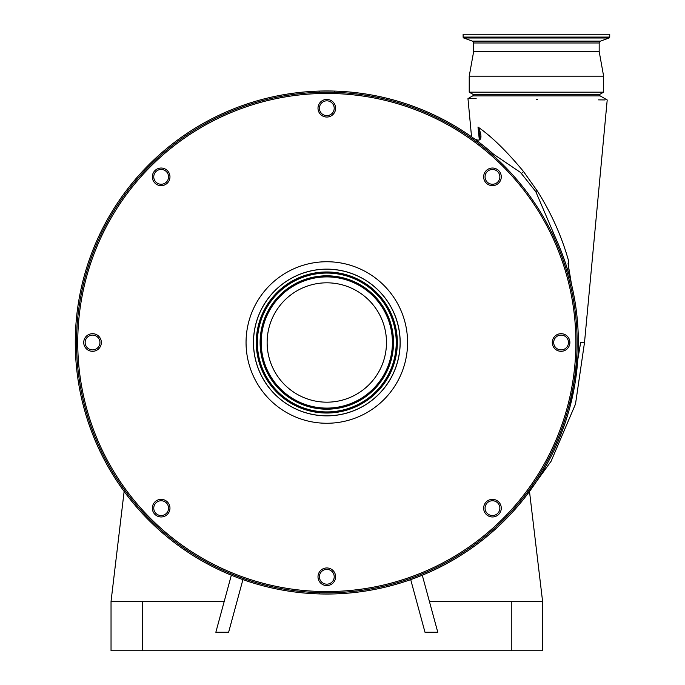 <?xml version="1.0" encoding="UTF-8"?>
<svg xmlns="http://www.w3.org/2000/svg" width="685" height="685" viewBox="0 0 685 685"><rect width="100%" height="100%" fill="white"/><g stroke="black" fill="none" stroke-linecap="round" stroke-linejoin="round"><path stroke-width="1.03" d="M569.826 407.395L580.64 342.5L584.51 342.5L575.503 404.064L551.074 461.279L525.523 496.711M598.544 99.873L605.052 99.933M537.656 99.291L536.423 99.274M479.243 139.098L478.002 127.042C491.693 136.546 506.883 151.394 523.571 171.584L537.656 191.509C551.562 213.651 561.897 236.847 568.644 261.088L568.824 269.188L571.427 283.941L568.053 263.605L568.644 261.088M471.545 136.777L467.975 98.606L472.659 95.9L600.18 95.9L607.21 99.959L584.51 342.5M75.307 338.844L75.281 342.5A251.532 251.532 0 0 1 493.782 154.382L488.431 149.767M338.758 91.251L334.083 91.071A2.466 0.659 91.7 0 1 334.614 92.321M319.005 92.321A2.466 0.659 88.3 0 1 319.544 91.071L314.86 91.251M157.601 156.394L154.168 159.571A2.466 0.659 46.7 0 1 155.427 160.076M144.389 171.113A2.466 0.659 43.3 0 1 143.884 169.854L140.699 173.288M75.564 330.555L75.384 335.23A2.466 0.659 1.7 0 1 76.634 334.691M554.37 449.66C570.28 415.624 578.268 379.91 578.346 342.5A251.532 251.532 0 0 1 326.813 594.032A251.532 251.532 0 0 1 75.281 342.5L75.307 346.156M76.634 350.309A2.466 0.659 -1.7 0 1 75.384 349.77L75.564 354.445M140.699 511.712L143.884 515.146A2.466 0.659 -43.3 0 1 144.389 513.887M155.427 524.924A2.466 0.659 -46.7 0 1 154.168 525.429L157.601 528.606M314.86 593.749L319.544 593.929A2.466 0.659 -88.3 0 1 319.005 592.679M334.083 593.929L338.758 593.749M599.306 95.9L599.306 94.667L473.54 94.667L473.54 95.9M577.112 342.5A250.299 250.299 0 0 0 326.813 92.201A250.299 250.299 0 0 0 76.514 342.5A250.299 250.299 0 0 0 326.813 592.799A250.299 250.299 0 0 0 577.112 342.5A250.299 250.299 0 0 0 326.813 92.201A250.299 250.299 0 0 0 76.514 342.5M599.306 94.667L603.622 92.175L469.225 92.175L473.54 94.667M609.718 37.076L463.12 37.076L463.12 34.25L609.718 34.25L609.718 37.076A0.985 0.985 0 0 1 609.076 38L600.48 41.126A1.969 1.969 0 0 0 599.178 42.984L599.178 51.512L603.622 76.172L469.225 76.172L469.225 92.175M603.622 76.172L603.622 92.175M152.344 176.85A8.811 8.811 0 0 0 161.155 185.652A8.811 8.811 0 0 0 169.966 176.85A8.811 8.811 0 0 0 161.155 168.039A8.811 8.811 0 0 0 152.344 176.85M83.733 342.5A8.811 8.811 0 0 0 92.543 351.311A8.811 8.811 0 0 0 101.346 342.5A8.811 8.811 0 0 0 92.543 333.689A8.811 8.811 0 0 0 83.733 342.5M152.344 508.15A8.811 8.811 0 0 0 161.155 516.961A8.811 8.811 0 0 0 169.966 508.15A8.811 8.811 0 0 0 161.155 499.348A8.811 8.811 0 0 0 152.344 508.15M318.003 576.77A8.811 8.811 0 0 0 326.813 585.581A8.811 8.811 0 0 0 335.616 576.77A8.811 8.811 0 0 0 326.813 567.959A8.811 8.811 0 0 0 318.003 576.77M483.653 508.15A8.811 8.811 0 0 0 492.464 516.961A8.811 8.811 0 0 0 501.274 508.15A8.811 8.811 0 0 0 492.464 499.348A8.811 8.811 0 0 0 483.653 508.15M552.273 342.5A8.811 8.811 0 0 0 561.083 351.311A8.811 8.811 0 0 0 569.886 342.5A8.811 8.811 0 0 0 561.083 333.689A8.811 8.811 0 0 0 552.273 342.5M483.653 176.85A8.811 8.811 0 0 0 492.464 185.652A8.811 8.811 0 0 0 501.274 176.85A8.811 8.811 0 0 0 492.464 168.039A8.811 8.811 0 0 0 483.653 176.85M318.003 108.23A8.811 8.811 0 0 0 326.813 117.041A8.811 8.811 0 0 0 335.616 108.23A8.811 8.811 0 0 0 326.813 99.419A8.811 8.811 0 0 0 318.003 108.23M599.178 51.512L473.66 51.512L469.225 76.172M400.177 342.5A73.364 73.364 0 0 0 326.813 269.136A73.364 73.364 0 0 0 253.45 342.5A73.364 73.364 0 0 0 326.813 415.863A73.364 73.364 0 0 0 400.177 342.5M599.178 42.984L473.66 42.984L473.66 51.512M153.757 176.85A7.398 7.398 0 0 0 161.155 184.248A7.398 7.398 0 0 0 168.553 176.85A7.398 7.398 0 0 0 161.155 169.452A7.398 7.398 0 0 0 153.757 176.85M85.145 342.5A7.398 7.398 0 0 0 92.543 349.898A7.398 7.398 0 0 0 99.941 342.5A7.398 7.398 0 0 0 92.543 335.102A7.398 7.398 0 0 0 85.145 342.5M153.757 508.15A7.398 7.398 0 0 0 161.155 515.548A7.398 7.398 0 0 0 168.553 508.15A7.398 7.398 0 0 0 161.155 500.752A7.398 7.398 0 0 0 153.757 508.15M319.416 576.77A7.398 7.398 0 0 0 326.813 584.168A7.398 7.398 0 0 0 334.212 576.77A7.398 7.398 0 0 0 326.813 569.372A7.398 7.398 0 0 0 319.416 576.77M485.066 508.15A7.398 7.398 0 0 0 492.464 515.548A7.398 7.398 0 0 0 499.862 508.15A7.398 7.398 0 0 0 492.464 500.752A7.398 7.398 0 0 0 485.066 508.15M553.685 342.5A7.398 7.398 0 0 0 561.083 349.898A7.398 7.398 0 0 0 568.481 342.5A7.398 7.398 0 0 0 561.083 335.102A7.398 7.398 0 0 0 553.685 342.5M485.066 176.85A7.398 7.398 0 0 0 492.464 184.248A7.398 7.398 0 0 0 499.862 176.85A7.398 7.398 0 0 0 492.464 169.452A7.398 7.398 0 0 0 485.066 176.85M319.416 108.23A7.398 7.398 0 0 0 326.813 115.628A7.398 7.398 0 0 0 334.212 108.23A7.398 7.398 0 0 0 326.813 100.832A7.398 7.398 0 0 0 319.416 108.23M473.66 42.984A1.969 1.969 0 0 0 472.359 41.126L463.771 38A0.985 0.985 0 0 1 463.12 37.076M400.108 342.5A73.304 73.304 0 0 0 326.813 269.196A73.304 73.304 0 0 0 253.51 342.5A73.304 73.304 0 0 0 326.813 415.804A73.304 73.304 0 0 0 400.108 342.5M267.133 342.5A59.681 59.681 0 0 0 326.813 402.181A59.681 59.681 0 0 0 386.486 342.5A59.681 59.681 0 0 0 326.813 282.819A59.681 59.681 0 0 0 267.133 342.5M429.401 601.43L542.588 601.43L542.588 650.75L111.038 650.75L111.038 601.43L224.218 601.43M124.131 491.453L111.038 601.43M542.588 601.43L529.556 491.958M422.277 575.212L437.783 632.255L425 632.255L410.7 579.63M242.918 579.63L228.619 632.255L215.844 632.255L231.342 575.212M479.577 134.328L478.002 127.042C480.742 131.306 484.389 144.492 474.183 138.653L473.72 138.327L474.183 138.653C479.115 141.555 480.913 140.108 479.577 134.328L479.586 134.397M570.228 284.224L571.427 283.941C567.249 266.379 561.118 249.237 553.018 232.498A251.532 251.532 0 0 1 578.346 342.5C578.337 322.755 576.034 303.232 571.427 283.941M468.112 98.606L476.169 98.683M493.782 154.382L520.497 172.44L535.764 191.586L555.98 238.825M520.497 172.44A257.748 257.748 0 0 1 521.405 173.485A7.398 0.582 138.9 0 0 523.571 171.584M537.091 190.627A7.398 0.522 144.3 0 0 535.764 191.586A257.748 257.748 0 0 1 536.638 192.81M575.879 342.5A249.066 249.066 0 0 0 326.813 93.434A249.066 249.066 0 0 0 77.747 342.5A249.066 249.066 0 0 0 326.813 591.566A249.066 249.066 0 0 0 575.879 342.5M246.052 342.5A80.761 80.761 0 0 0 326.813 423.261A80.761 80.761 0 0 0 407.575 342.5A80.761 80.761 0 0 0 326.813 261.738A80.761 80.761 0 0 0 246.052 342.5M600.48 41.126L472.359 41.126M609.076 38L463.771 38M397.334 342.5A70.529 70.529 0 0 0 326.813 271.971A70.529 70.529 0 0 0 256.284 342.5A70.529 70.529 0 0 0 326.813 413.029A70.529 70.529 0 0 0 397.334 342.5M396.427 342.5A69.613 69.613 0 0 0 326.813 272.887A69.613 69.613 0 0 0 257.192 342.5A69.613 69.613 0 0 0 326.813 412.113A69.613 69.613 0 0 0 396.427 342.5M257.38 342.5A69.425 69.425 0 0 0 326.813 411.925A69.425 69.425 0 0 0 396.238 342.5A69.425 69.425 0 0 0 326.813 273.075A69.425 69.425 0 0 0 257.38 342.5M260.112 342.5A66.693 66.693 0 0 0 326.813 409.193A66.693 66.693 0 0 0 393.507 342.5A66.693 66.693 0 0 0 326.813 275.807A66.693 66.693 0 0 0 260.112 342.5M393.318 342.5A66.505 66.505 0 0 0 326.813 275.995A66.505 66.505 0 0 0 260.3 342.5A66.505 66.505 0 0 0 326.813 409.005A66.505 66.505 0 0 0 393.318 342.5M392.411 342.5A65.597 65.597 0 0 0 326.813 276.903A65.597 65.597 0 0 0 261.216 342.5A65.597 65.597 0 0 0 326.813 408.097A65.597 65.597 0 0 0 392.411 342.5M511.267 601.43L511.267 650.75M142.352 601.43L142.352 650.75M473.72 138.327L474.619 138.978"/></g></svg>
